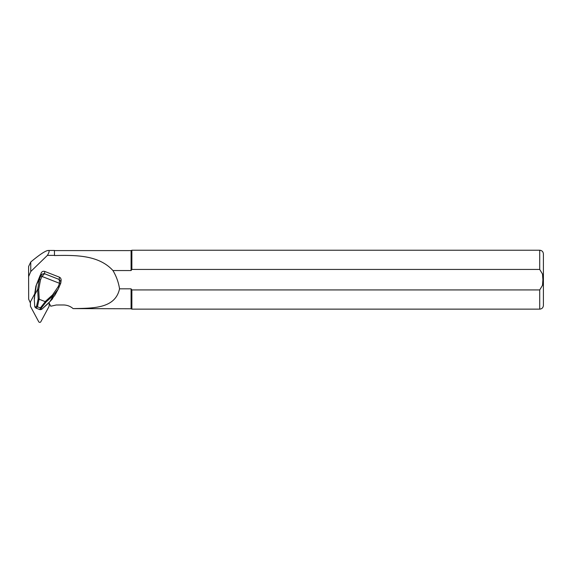 <?xml version="1.0" encoding="UTF-8"?>
<svg xmlns="http://www.w3.org/2000/svg" width="572" height="572" viewBox="0 0 572 572"><rect width="100%" height="100%" fill="white"/><g stroke="black" fill="none" stroke-linecap="round" stroke-linejoin="round"><path stroke-width="0.86" d="M30.423 303.131L28.664 299.156L28.6 266.516L30.759 262.005C39.74 254.504 45.567 250.65 48.248 250.457L54.419 250.457L54.504 255.534L54.419 250.457M28.6 276.598L30.759 271.528L47.397 255.384C48.977 252.767 49.464 251.187 48.863 250.636L48.248 250.457M47.397 255.384L54.419 255.384M73.13 308.608C92.328 308.122 115.158 309.044 119.548 288.824L131.081 288.824L131.081 308.766L73.13 308.608C70.313 306.213 67.031 304.998 63.285 304.969L56.249 304.99L50.786 306.22L49.128 303.131M54.504 255.534C75.425 255.112 98.656 254.862 112.949 270.549L131.081 270.549L131.081 250.6L54.504 250.6M119.548 288.824C118.533 282.318 116.33 276.226 112.949 270.549M131.081 288.824L131.867 289.933L539.718 289.933L542.499 285.335L542.907 279.687L542.499 274.038L539.718 269.433L131.867 269.433L131.081 270.549L131.867 269.433L131.867 250.236L131.081 250.6M539.718 289.933L539.718 309.137L131.867 309.137L131.867 289.933M539.718 309.137C541.956 308.916 543.178 307.693 543.4 305.455L543.4 253.918C543.178 251.68 541.956 250.45 539.718 250.236L131.867 250.236M59.181 287.015L58.094 286.844L59.559 283.326L60.646 283.498L60.839 282.754L60.646 283.49L59.559 283.326L59.195 279.479L60.539 281.016L60.839 282.754L61.175 279.808L60.646 278.092L59.459 277.191L44.78 271.443C43.165 270.978 41.963 271.478 41.184 272.937L40.44 275.468M60.632 283.519L58.137 289.232L53.253 295.502L46.103 301.973L39.068 299.206L37.437 306.792L36.029 308.115L39.904 309.631L41.756 309.288L50.079 301.43L55.069 294.952M52.66 298.655L50.079 301.43L53.253 295.502L52.538 294.916L58.094 286.844M40.312 275.018L36.401 284.806L34.277 298.849L34.728 306.542L35.457 307.171L36.622 306.063L38.167 298.863L39.068 299.206M38.167 298.863L37.659 289.389L38.703 289.496L39.232 299.242M39.904 309.631L40.362 307.936L37.437 306.792M40.362 307.936L41.384 307.929L41.005 309.345M36.622 306.063L37.423 306.785M35.457 307.171L36.029 308.115M41.012 309.595L40.254 309.652M35.886 308.008L34.728 306.542L35.128 307.357M39.968 276.104L35.9 286.107L34.484 295.316L37.659 289.389L39.389 279.229L40.855 275.711C41.763 274.188 42.979 273.523 44.516 273.723L41.949 276.419L40.483 279.937L38.703 289.496M36.401 284.799L39.389 279.229L40.483 279.937M41.184 272.937L40.855 275.711L41.949 276.419L59.559 283.326M34.606 297.59L34.527 295.231M34.52 298.377L34.606 297.533M50.093 301.43L47.812 303.589M34.42 298.62L34.585 298.134M34.277 298.856L34.72 306.478M47.612 303.911L47.884 303.525M34.427 294.394L30.595 301.537A1.473 1.43 180 0 0 30.423 302.195L30.423 305.934A1.473 1.43 180 0 0 30.595 306.592L38.732 321.764A1.18 1.144 180 0 0 40.819 321.764L48.963 306.592A1.473 1.43 180 0 0 49.128 305.934L49.128 302.302M30.759 271.528L30.759 262.005M539.718 269.433L539.718 250.236M28.6 273.237L28.6 266.531M45.174 301.573L52.538 294.916M40.355 307.929L45.324 301.651M46.103 301.973L41.384 307.929M44.78 271.443L44.516 273.723L59.195 279.479L59.459 277.191M40.855 275.711L41.949 276.419M39.961 276.126L40.305 275.046M28.6 276.576L28.6 273.259M131.081 308.766L131.867 309.137M58.101 289.289L55.062 294.959M60.646 283.498L58.129 289.232M47.54 304.061L41.756 309.288"/></g></svg>

